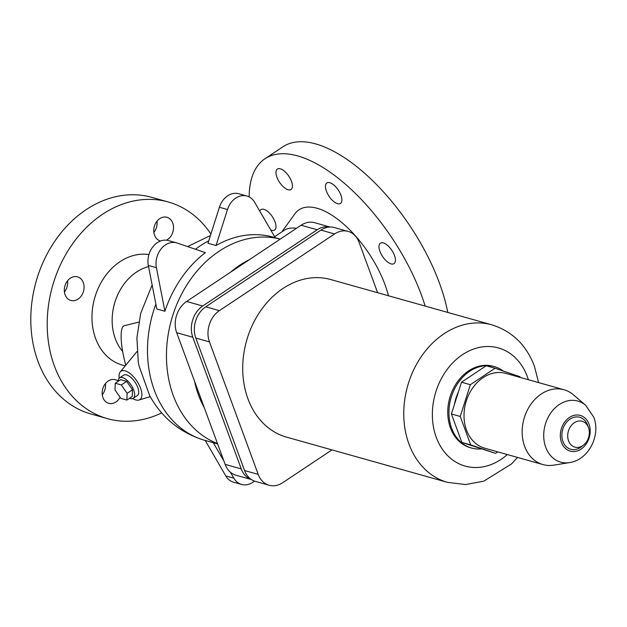 <?xml version="1.0" encoding="UTF-8"?>
<svg xmlns="http://www.w3.org/2000/svg" width="627" height="627" viewBox="0 0 627 627"><rect width="100%" height="100%" fill="white"/><g stroke="black" fill="none" stroke-linecap="round" stroke-linejoin="round"><path stroke-width="0.94" d="M251.435 479.569L236.065 475.242A23.183 18.277 -74.3 0 1 225.14 464.38L176.696 332.71A23.183 18.277 -74.3 0 1 186.619 301.469L301.101 225.234A23.183 18.277 -74.3 0 1 314.652 222.695L330.068 227.029M329.99 227.037A23.183 18.277 105.7 0 0 317.215 229.764L202.74 306.007A23.183 18.277 105.7 0 0 192.818 337.248L241.262 468.91A23.183 18.277 105.7 0 0 251.364 479.522M161.672 412.903A112.515 88.689 -74.3 0 1 107.389 418.632A112.515 88.689 -74.3 0 1 54.361 365.902A112.515 88.689 -74.3 0 1 71.917 244.765A112.515 88.689 -74.3 0 1 168.295 201.996A112.515 88.689 -74.3 0 1 210.899 234.043M107.389 418.632L90.986 414.016A112.515 88.689 -74.3 0 1 37.957 361.293A112.515 88.689 -74.3 0 1 55.521 240.157A112.515 88.689 -74.3 0 1 151.891 197.38L168.295 201.996M125.267 365.8A56.939 44.885 -74.3 0 1 95.594 338.447A56.939 44.885 -74.3 0 1 102.969 279.407A56.939 44.885 -74.3 0 1 148.928 254.57M122.649 351.473A49.439 38.968 -74.3 0 1 115.297 338.713A49.439 38.968 -74.3 0 1 148.568 266.608M152.142 284.964L140.691 313.328L136.905 337.828L138.301 362.39L139.069 365.988L149.665 395.645C162.127 418.076 180.498 432.975 204.77 440.342A107.06 84.386 -74.3 0 1 155.864 304.103M65.09 294.721A12.274 9.671 -74.3 0 1 67.003 281.507A12.274 9.671 -74.3 0 1 77.521 276.844A12.274 9.671 -74.3 0 1 83.305 282.597A12.274 9.671 -74.3 0 1 81.385 295.811A12.274 9.671 -74.3 0 1 70.875 300.474A12.274 9.671 -74.3 0 1 65.09 294.721M102.272 394.822A12.274 9.671 105.7 0 0 105.414 383.614M120.078 397.299A12.274 9.671 -74.3 0 1 108.722 403.341A12.274 9.671 -74.3 0 1 102.938 397.589A12.274 9.671 -74.3 0 1 104.85 384.375A12.274 9.671 -74.3 0 1 115.368 379.711A12.274 9.671 -74.3 0 1 118.205 381.192M153.858 232.39A12.274 9.671 105.7 0 0 157.009 221.19M160.598 240.987A12.274 9.671 -74.3 0 1 160.316 240.917A12.274 9.671 -74.3 0 1 154.524 235.164A12.274 9.671 -74.3 0 1 156.444 221.95A12.274 9.671 -74.3 0 1 166.954 217.279A12.274 9.671 -74.3 0 1 172.738 223.032A12.274 9.671 -74.3 0 1 166.429 240.188M119.216 378.199A17.047 7.728 56.3 0 1 120.243 371.913A17.047 7.728 56.3 0 1 130.33 373.739A17.047 7.728 56.3 0 1 140.573 388.223A17.047 7.728 56.3 0 1 138.959 400.026A17.047 7.728 56.3 0 1 135.832 399.932A17.047 7.728 56.3 0 1 132.767 398.545M125.784 365.173A33.889 8.026 -103.8 0 1 124.271 325.695L138.724 322.145M296.469 228.314A66.148 29.978 -123.7 0 0 283.992 230.462L274.626 236.7M388.474 295.764A75.013 33.999 -123.7 0 0 385.033 284.736A75.013 33.999 -123.7 0 0 339.121 220.359A75.013 33.999 -123.7 0 0 294.855 213.854L281.884 231.865M425.145 306.078A136.388 61.814 -123.7 0 0 421.391 294.956A136.388 61.814 -123.7 0 0 264.994 158.725A136.388 61.814 -123.7 0 0 249.146 196.902M447.756 312.434A136.388 61.814 -123.7 0 0 439.402 282.965A136.388 61.814 -123.7 0 0 283.004 146.734L264.994 158.725M216.056 245.518L207.976 243.252L219.403 207.271A19.092 15.048 105.7 0 1 238.824 193.743L246.905 196.016A19.092 15.048 105.7 0 0 227.483 209.543L216.056 245.518A107.06 84.386 105.7 0 1 273.231 237.163L280.238 239.13M164.893 311.251L156.821 308.978L148.333 265.425A19.092 15.048 105.7 0 1 153.106 246.552A19.092 15.048 105.7 0 1 168.491 240.58L176.571 242.853A19.092 15.048 105.7 0 0 161.186 248.825A19.092 15.048 105.7 0 0 156.413 267.69L164.893 311.251A107.06 84.386 105.7 0 1 205.374 252.634L177.182 243.041A19.092 15.048 105.7 0 0 176.571 242.853M230.352 472.147L233.855 478.182L225.775 475.909L205.178 440.42L213.258 442.693A107.06 84.386 105.7 0 0 215.28 443.297L217.624 443.955M379.931 251.356A12.274 5.565 56.3 0 1 380.393 243.19A12.274 5.565 56.3 0 1 394.469 255.448A12.274 5.565 56.3 0 1 394.007 263.622A12.274 5.565 56.3 0 1 379.931 251.356M326.408 191.141A12.274 5.565 56.3 0 1 326.879 182.966A12.274 5.565 56.3 0 1 340.947 195.224A12.274 5.565 56.3 0 1 340.485 203.399A12.274 5.565 56.3 0 1 326.408 191.141M276.93 177.229A12.274 5.565 56.3 0 1 277.4 169.055A12.274 5.565 56.3 0 1 291.477 181.321A12.274 5.565 56.3 0 1 291.006 189.487A12.274 5.565 56.3 0 1 276.93 177.229M259.821 211.181A12.274 5.565 56.3 0 1 260.957 209.606A12.274 5.565 56.3 0 1 275.034 221.872A12.274 5.565 56.3 0 1 274.563 230.046A12.274 5.565 56.3 0 1 270.731 229.984M213.258 442.693L223.917 461.049M233.855 478.182A19.092 15.048 105.7 0 0 241.599 484.436A19.092 15.048 105.7 0 0 254.444 481.074M275.222 237.719L254.648 202.278A19.092 15.048 105.7 0 0 246.905 196.016M225.775 475.909A19.092 15.048 105.7 0 0 233.518 482.171L241.599 484.436M64.424 291.955A12.274 9.671 105.7 0 0 67.567 280.755M119.624 377.862L123.676 375.173A12.274 5.565 56.3 0 1 126.623 374.915A12.274 5.565 56.3 0 1 136.608 384.853A12.274 5.565 56.3 0 1 137.282 395.606L133.23 398.302A12.274 5.565 -123.7 0 0 132.563 387.549A12.274 5.565 -123.7 0 0 122.578 377.611A12.274 5.565 -123.7 0 0 119.624 377.862A12.274 5.565 -123.7 0 0 118.197 381.271M269.132 485.251L255.487 481.411A23.183 18.277 -74.3 0 1 244.561 470.548L195.812 338.055A23.183 18.277 -74.3 0 1 205.734 306.815L320.93 230.101A23.183 18.277 -74.3 0 1 334.489 227.57L348.134 231.402A23.183 18.277 105.7 0 0 334.575 233.942L219.379 310.655A23.183 18.277 105.7 0 0 209.457 341.895L258.206 474.38A23.183 18.277 105.7 0 0 269.132 485.251A23.183 18.277 105.7 0 0 282.691 482.712L331.973 449.888M377.619 292.715L359.059 242.265A23.183 18.277 105.7 0 0 348.134 231.402M247.924 398.756A81.831 64.503 105.7 0 0 286.484 437.105L447.537 482.375A81.831 64.503 105.7 0 1 408.969 444.034A81.831 64.503 105.7 0 1 443.994 333.776A81.831 64.503 105.7 0 1 491.827 324.825L330.782 279.548A81.831 64.503 105.7 0 0 260.691 310.655A81.831 64.503 105.7 0 0 247.924 398.756M503.332 371.059A42.275 33.325 105.7 0 0 494.46 366.646L493.245 366.309A42.275 33.325 105.7 0 0 457.036 382.376A42.275 33.325 105.7 0 0 450.437 427.896A42.275 33.325 105.7 0 0 470.36 447.709L471.575 448.054A42.275 33.325 105.7 0 0 481.034 448.948M494.46 366.646A42.275 33.325 105.7 0 0 458.243 382.721A42.275 33.325 105.7 0 0 451.644 428.241A42.275 33.325 105.7 0 0 471.575 448.054M458.353 392.087A37.502 29.563 105.7 0 0 454.442 404.391M495.596 453.376L461.864 442.419L451.401 413.985L461.488 382.227L486.215 365.76L495.064 368.245L470.336 384.712L460.249 416.469L470.712 444.911L495.596 453.376L497.83 451.887M520.206 377.43L519.948 376.709L495.064 368.245M461.864 442.419L470.712 444.911M585.594 405.238L573.478 394.853A38.866 30.637 105.7 0 0 563.994 389.735L505.848 373.394A38.866 30.637 105.7 0 0 472.554 388.168A38.866 30.637 105.7 0 0 466.488 430.012A38.866 30.637 105.7 0 0 484.812 448.227L542.951 464.576A38.866 30.637 105.7 0 0 553.712 465.148L569.465 462.608C588.675 459.912 600.956 435.357 593.738 417.135L585.594 405.238A31.726 25.009 105.7 0 0 554.025 409A31.726 25.009 105.7 0 0 545.733 447.27A31.726 25.009 105.7 0 0 569.465 462.608M470.336 384.712L461.488 382.227M460.249 416.469L451.401 413.985M563.994 389.735A38.866 30.637 105.7 0 0 530.701 404.517A38.866 30.637 105.7 0 0 524.634 446.361A38.866 30.637 105.7 0 0 542.951 464.576M587.617 425.161A16.615 13.096 105.7 0 0 587.593 425.122A16.615 13.096 105.7 0 0 587.577 425.075A16.615 13.096 105.7 0 0 570.037 419.102A16.615 13.096 105.7 0 0 562.928 441.486A16.615 13.096 105.7 0 0 581.535 446.675L583.596 445.029A13.433 10.588 105.7 0 0 588.502 427.598A13.433 10.588 105.7 0 0 588.487 427.559A13.433 10.588 105.7 0 0 574.301 422.731A13.433 10.588 105.7 0 0 568.556 440.836A13.433 10.588 105.7 0 0 583.596 445.029M129.538 398.302A12.274 5.565 -123.7 0 0 130.283 398.553A12.274 5.565 -123.7 0 0 133.23 398.302M115.25 383.238L120.611 379.664L126.678 381.373L132.493 389.79L132.242 396.499L126.881 400.073L120.815 398.364L115 389.947L115.25 383.238L121.317 384.939L127.132 393.356L126.881 400.073M132.493 389.79L127.132 393.356M126.678 381.373L121.317 384.939M204.292 407.722A96.44 76.016 -74.3 0 1 194.574 381.302M230.665 272.134A96.44 76.016 -74.3 0 1 249.413 259.656M317.215 229.764L301.101 225.234M202.74 306.007L186.619 301.469M195.436 249.248A107.06 84.386 -74.3 0 1 208.744 240.823M217.483 443.579A107.06 84.386 -74.3 0 1 172.37 316.682A107.06 84.386 -74.3 0 1 280.214 239.146M192.818 337.248L176.696 332.71M241.262 468.91L225.14 464.38M227.483 209.543L219.403 207.271M156.413 267.69L148.333 265.425M320.93 230.101L334.575 233.942M244.561 470.548L258.206 474.38M205.734 306.815L219.379 310.655M195.812 338.055L209.457 341.895M528.365 379.719A61.375 48.373 105.7 0 0 527.338 376.686A61.375 48.373 105.7 0 0 462.53 354.639A61.375 48.373 105.7 0 0 436.267 437.332A61.375 48.373 105.7 0 0 507.321 454.559M561.494 442.443A18.551 14.625 105.7 0 0 581.08 449.112A18.551 14.625 105.7 0 0 589.019 424.111A18.551 14.625 105.7 0 0 569.434 417.449A18.551 14.625 105.7 0 0 561.494 442.443M210.413 235.556L187.606 246.583M138.959 400.026L150.214 396.632M204.77 440.342L205.201 440.46M538.585 382.595L534.416 366.215C526.374 345.046 512.181 331.252 491.827 324.825M588.502 427.598L587.593 425.122M120.243 371.913L137.031 351.512M517.549 457.436L511.538 463.902L483.84 481.16L465.665 484.538L447.537 482.375"/></g></svg>
